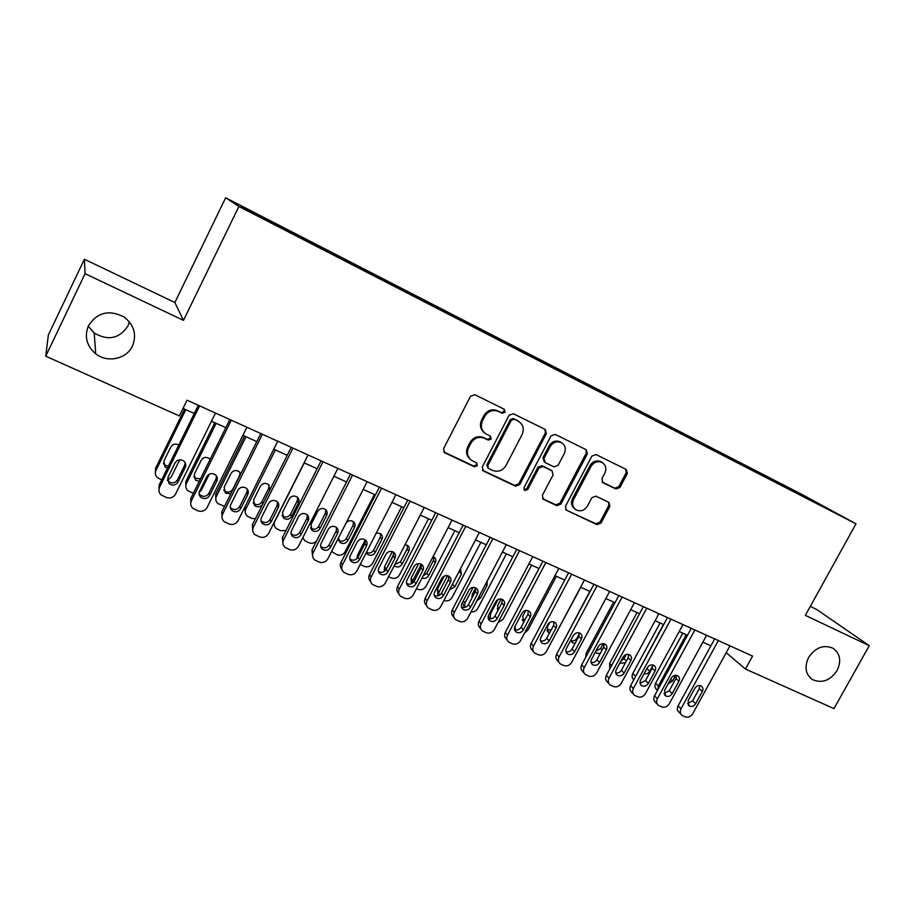 <?xml version="1.0" encoding="UTF-8"?>
<svg xmlns="http://www.w3.org/2000/svg" width="915" height="915" viewBox="0 0 915 915"><rect width="100%" height="100%" fill="white"/><g stroke="black" fill="none" stroke-linecap="round" stroke-linejoin="round"><path stroke-width="1.37" d="M505.103 412.196L504.234 409.222L474.828 394.697L470.527 396.241L443.581 448.647L444.644 452.731L474.428 466.799L477.39 465.701L476.658 462.864L472.003 460.622C467.485 457.386 466.353 453.039 468.617 447.584L470.848 443.249C474.279 437.908 478.82 436.249 484.47 438.274L488.255 440.092L491.218 439.017L490.429 436.112L486.117 434.007C481.393 430.771 480.192 426.333 482.502 420.706L484.744 416.348C488.187 410.995 492.728 409.348 498.366 411.407L502.141 413.271L505.103 412.196M484.31 432.704C480.318 429.341 479.426 425.098 481.61 419.996L483.841 415.662C487.283 410.309 491.812 408.662 497.44 410.732L501.203 412.585L504.165 411.51L503.982 409.097M443.752 451.907L473.558 465.998L476.521 464.912L476.498 462.784M470.036 459.067C466.421 455.716 465.655 451.633 467.759 446.817L469.99 442.505C473.41 437.176 477.939 435.517 483.578 437.53L487.352 439.36L490.314 438.274L490.211 436.009M808.608 657.45C804.194 666.978 805.497 674.366 812.52 679.616C821.967 683.642 830.157 680.623 837.088 670.569C841.594 660.916 840.21 653.459 832.936 648.209C823.546 644.389 815.437 647.477 808.608 657.45M88.446 325.729C84.18 336.571 86.616 345.939 95.743 353.831C107.421 363.209 126.647 359.035 132.469 345.996C136.93 334.604 134.128 324.928 124.051 316.99C109.148 309.396 97.287 312.301 88.446 325.729M88.24 326.175L94.211 333.049C108.153 341.043 119.396 338.676 127.951 325.969L129.404 321.886M788.833 487.798L801.174 494.363L788.833 487.798M615.921 488.987L619.935 487.466L627.347 473.513L626.317 469.521L595.997 454.549L591.925 456.07L565.447 506.281L566.385 510.181L597.003 524.638L601.006 523.094L609.905 506.338L608.955 502.426L595.905 496.159L591.868 497.691L587.43 506.052C584.445 510.559 580.67 511.84 576.118 509.918C572.55 507.379 571.703 503.891 573.602 499.464L591.021 466.456C593.892 462.064 597.564 460.725 602.024 462.452C605.844 464.992 606.782 468.572 604.826 473.204L601.921 478.694L602.916 482.674L615.921 488.987L614.788 488.175L618.792 486.654L626.18 472.723L625.894 469.303M805.337 615.36L869.25 645.681L833.977 708.622L745.439 669.037L752.576 656.078L187.06 400.187L179.34 415.936L45.75 356.198L85.049 273.665L183.492 320.364L238.895 206.47L855.994 523.826L805.337 615.36M546.381 433.619L545.249 429.478L513.326 413.717L509.106 415.25L482.297 466.959L483.326 470.985L515.568 486.208L519.72 484.653L546.381 433.619L545.374 432.898L545.008 429.364M555.199 434.396L586.298 449.757L587.384 453.829L560.884 504.119L556.8 505.663L543.316 499.293L542.355 495.358L553.106 474.874L552.065 470.859L543.053 466.513L538.924 468.057L527.703 489.479L524.661 490.497L523.963 487.718L551.047 435.917L555.199 434.396M249.944 210.679L264.538 218.113L249.944 210.679M238.895 206.47L225.662 197.766L802.718 494.843L855.994 523.826M774.879 481.931L775.417 480.947L272.521 222.071L275.587 223.981L275.369 224.644M775.417 480.947L830.614 510.273L816.043 503.101L285.949 230.454L247.633 210.37L241.777 206.584L275.587 223.981M183.492 320.364L174.857 302.51L84.386 259.242L85.049 273.665M84.386 259.242L48.335 335.05L45.75 356.198M869.25 645.681L816.557 609.39L810.301 606.393M174.857 302.51L225.662 197.766M718.344 640.58L681.023 708.793C679.742 711.55 680.12 713.769 682.133 715.438L685.266 716.868C688.263 717.76 690.745 716.72 692.712 713.769L729.953 645.841L726.224 652.681L745.439 669.037M183.023 408.422L194.289 413.488M211.491 421.22L225.822 427.66M242.898 435.346L256.795 441.59M273.768 449.219L287.219 455.27M304.089 462.853L317.128 468.72M333.895 476.257L346.522 481.942M363.186 489.434L375.425 494.935M391.975 502.381L403.835 507.711M420.282 515.111L431.777 520.269M448.121 527.623L459.25 532.633M475.491 539.93L486.277 544.78M502.415 552.042L512.857 556.732M528.904 563.949L539.015 568.501M554.959 575.672L564.749 580.076M580.602 587.201L590.083 591.456M605.833 598.547L615.006 602.665M630.664 609.71L639.551 613.702M655.117 620.702L663.707 624.568M679.182 631.522L687.497 635.262M702.88 642.181L710.921 645.796M784.727 486.997L784.738 486.025M482.457 470.196L514.619 485.385L518.771 483.829L545.374 432.898M514.23 419.23L511.279 420.305L487.764 465.632L488.496 468.457L492.602 470.413C498.172 472.357 502.644 470.699 506.041 465.426L522.076 434.602C524.432 428.906 523.197 424.469 518.382 421.266L513.281 418.532L510.33 419.608L511.279 420.305M487.901 467.931L486.872 464.831L510.33 419.608M519.011 421.632L518.176 421.175M513.281 418.532L517.215 420.465M542.481 498.526L555.782 504.806L559.854 503.261L586.298 453.074L585.966 449.585M551.711 470.584L542.057 465.724L537.928 467.268L526.743 488.644L527.703 489.479M523.963 489.777L526.743 488.644M564.292 453.554C566.259 448.853 565.276 445.205 561.353 442.608C556.778 440.836 553.037 442.174 550.132 446.623L543.945 458.449L545.123 462.555L553.998 466.856L558.116 465.312L564.292 453.554M561.638 442.769L560.312 441.865C555.748 440.092 552.019 441.43 549.114 445.88L550.132 446.623M544.334 461.972L542.938 457.672L549.114 445.88M602.139 482.022L614.788 488.175M602.184 462.532L600.903 461.675C596.454 459.959 592.794 461.297 589.923 465.678L591.021 466.456M574.677 508.809C571.429 506.201 570.72 502.804 572.538 498.618L589.923 465.678M566.591 510.284L595.905 523.746L599.908 522.202L608.784 505.492L608.624 502.266M184.601 409.131L155.55 468.389L155.344 473.295M161.681 479.872L157.403 477.653C155.298 475.537 154.829 473.124 155.973 470.39L185.768 409.646M179.706 459.822L171.277 476.955L167.342 480.341M163.373 463.367L164.608 464.992L168.326 466.33M178.791 445.022C175.474 443.363 172.786 444.05 170.762 447.092L163.888 461.091L165.089 466.982L167.422 468.171M215.505 413.065L175.554 494.077C173.37 497.588 170.247 498.698 166.198 497.428L161.063 494.855C158.867 492.659 158.375 490.131 159.576 487.295L199.596 405.86M198.326 405.288L159.107 485.099L159.576 487.295M178.07 481.953C175.657 485.362 172.672 485.945 169.103 483.703L167.845 477.573L175.04 462.944C177.384 459.582 180.335 458.964 183.881 461.091C185.802 462.876 186.26 464.969 185.253 467.371L178.07 481.953L177.499 479.792C175.097 483.189 172.123 483.76 168.577 481.53L167.319 479.895M185.162 462.635L184.636 465.289L177.499 479.792M158.913 490.257L159.107 485.099M214.819 422.719L185.859 481.404L185.837 486.711M193.328 493.345L187.884 490.703C185.768 488.621 185.287 486.208 186.443 483.475L216.146 423.313M209.283 474.199L201.494 489.925L199.15 492.533M193.797 476.795L194.861 478.076L200.454 478.934M210.164 459.307L209.444 458.587C206.115 456.608 203.347 457.214 201.14 460.382L194.289 474.256L195.501 480.112L199.241 481.382M244.534 436.078L215.666 494.214L215.826 499.853M224.552 506.35L217.839 503.536C215.723 501.477 215.242 499.064 216.409 496.319L246.009 436.741M223.706 489.937L224.61 490.932C227.869 492.922 230.614 492.339 232.822 489.193L239.604 475.571L240.039 472.517M240.737 473.833L239.158 471.614C235.898 469.715 233.188 470.321 231.026 473.444L224.186 487.18L225.399 493.025L230.763 493.871M255.388 518.805L251.785 518.359L247.302 516.14C245.174 514.104 244.694 511.714 245.872 508.969L275.369 449.94M253.123 502.827L253.855 503.57C257.058 505.492 259.746 504.897 261.919 501.797L268.678 488.301L269.09 485.099M245.311 512.732L244.785 507.219M269.959 489.719L268.392 484.424C265.19 482.594 262.525 483.223 260.398 486.288L253.592 499.899L254.793 505.709C257.664 507.528 260.249 507.139 262.548 504.531M285.938 530.586L280.631 530.677L276.273 528.538C274.134 526.537 273.654 524.146 274.843 521.401L304.249 462.933M282.06 515.477L282.609 516.003C285.755 517.844 288.397 517.25 290.535 514.196L297.272 500.814L297.661 497.497M274.317 525.359L273.471 523.757M291.656 516.369L298.439 502.93C299.411 500.619 298.988 498.664 297.146 497.028C294.001 495.267 291.382 495.896 289.289 498.927L282.506 512.411L283.696 518.187C286.853 520.04 289.506 519.434 291.656 516.369L290.535 514.196M246.913 427.271L207.099 507.482C204.914 510.947 201.838 512.057 197.857 510.81L192.882 508.34C190.675 506.178 190.183 503.662 191.395 500.802L231.278 420.202M229.837 419.539L190.755 498.561L191.395 500.802M209.638 495.473C207.27 498.835 204.342 499.43 200.854 497.28C199.024 495.541 198.612 493.505 199.596 491.172L206.767 476.692C209.066 473.387 211.96 472.758 215.425 474.794C217.347 476.566 217.804 478.648 216.798 481.038L209.638 495.473L208.894 493.265C206.538 496.593 203.633 497.2 200.156 495.049L199.07 493.768M216.512 475.994L216.02 478.9L208.894 493.265M190.743 504.131L190.755 498.561M277.76 441.224L238.083 520.635C235.91 524.078 232.879 525.187 228.967 523.963L224.141 521.596C221.933 519.446 221.43 516.952 222.654 514.081L262.399 434.282M260.786 433.55L221.842 511.782L222.654 514.081M240.656 508.763C238.335 512.068 235.464 512.686 232.033 510.616C230.214 508.9 229.802 506.876 230.786 504.542L237.934 490.2C240.199 486.952 243.024 486.3 246.432 488.267C248.354 490.005 248.811 492.076 247.793 494.477L240.656 508.763L239.741 506.498C237.442 509.781 234.583 510.387 231.175 508.328L230.271 507.356M247.313 489.159L246.844 492.281L239.741 506.498M222.036 517.707L221.842 511.782M308.069 454.949L268.53 533.571C266.379 536.979 263.371 538.077 259.528 536.888L254.85 534.6C252.632 532.496 252.14 530.002 253.375 527.131L292.983 448.121M291.21 447.321L252.391 524.775L253.375 527.131M271.137 521.825C268.85 525.073 266.036 525.702 262.674 523.712C260.855 522.019 260.443 520.006 261.438 517.673L268.553 503.479C270.783 500.276 273.562 499.613 276.902 501.512C278.812 503.216 279.269 505.274 278.24 507.676L271.137 521.825L270.062 519.503C267.798 522.74 264.995 523.357 261.656 521.378L260.947 520.658M277.588 502.152L277.131 505.423L270.062 519.503M252.78 530.997L252.391 524.775M337.852 468.423L298.45 546.289C296.311 549.663 293.349 550.761 289.563 549.583L285.034 547.387C282.815 545.306 282.323 542.824 283.558 539.953L323.029 461.709M321.108 460.84L282.426 537.551L283.558 539.953M301.092 534.657C298.85 537.86 296.083 538.5 292.789 536.59C290.97 534.909 290.558 532.907 291.553 530.574L298.656 516.518C300.841 513.361 303.574 512.697 306.845 514.527C308.755 516.209 309.201 518.245 308.172 520.646L301.092 534.657L299.868 532.29C297.638 535.469 294.882 536.11 291.611 534.2L291.084 533.708M307.337 514.951L306.914 518.347L299.868 532.29M282.998 544.013L282.426 537.551M310.517 527.875L310.906 528.218C313.994 530.002 316.59 529.396 318.683 526.388L325.408 513.132L325.774 509.724M319.953 528.607L326.701 515.294C327.684 512.995 327.261 511.039 325.431 509.438C322.343 507.734 319.77 508.363 317.711 511.359L310.94 524.718L312.129 530.46C315.229 532.255 317.837 531.638 319.953 528.607L318.683 526.388M302.831 537.643L304.764 540.731L308.996 542.789C311.924 543.807 314.463 543.167 316.636 540.845M367.132 481.667L327.867 558.779C325.74 562.119 322.823 563.217 319.095 562.073L314.691 559.946C312.473 557.887 311.981 555.428 313.227 552.557L352.561 475.079M350.491 474.142L311.946 550.098L313.227 552.557M330.532 547.273C328.325 550.43 325.614 551.082 322.377 549.24C320.559 547.582 320.159 545.592 321.165 543.27L328.233 529.339C330.395 526.228 333.071 525.553 336.285 527.315C338.184 528.973 338.619 531.009 337.589 533.399L330.532 547.273L329.16 544.86C326.964 547.994 324.265 548.645 321.051 546.804L320.696 546.495M336.594 527.566L336.182 531.055L329.16 544.86M312.69 556.766L311.946 550.098M374.384 494.466L345.229 551.596C343.205 554.776 340.426 555.817 336.903 554.707L331.619 551.436M338.516 540.056L338.733 540.25C341.764 541.966 344.315 541.348 346.385 538.386L353.087 525.244L353.442 521.779M338.539 537.826L340.094 542.526C343.136 544.253 345.698 543.636 347.78 540.651L354.517 527.452C355.5 525.153 355.077 523.22 353.259 521.641C350.742 520.132 348.409 520.475 346.259 522.659M395.909 494.695L356.793 571.063C354.677 574.38 351.783 575.466 348.123 574.346L343.846 572.287C341.627 570.262 341.146 567.815 342.393 564.955L381.578 488.21M379.37 487.203L340.963 562.451L342.393 564.955M359.481 559.683C357.308 562.794 354.631 563.446 351.474 561.661C349.656 560.037 349.256 558.059 350.262 555.737L357.308 541.943C359.435 538.878 362.077 538.192 365.222 539.896C367.109 541.531 367.544 543.544 366.515 545.935L359.481 559.683L357.959 557.212C355.798 560.3 353.144 560.964 349.999 559.179L349.816 559.031M365.36 539.999L364.959 543.533L357.959 557.212M341.878 569.279C340.117 567.266 339.82 564.99 340.963 562.451M365.291 539.953L357.513 555.142L356.907 558.63M401.639 506.727L372.588 563.331C370.575 566.488 367.83 567.517 364.364 566.442L360.213 564.395M366.412 552.283C369.34 553.678 371.753 552.98 373.64 550.19L380.32 537.174L380.663 533.662L376.294 532.976M366.24 552.614L367.601 554.399C370.598 556.068 373.114 555.439 375.161 552.5L381.875 539.415C382.859 537.128 382.447 535.206 380.64 533.651M424.205 507.493L385.226 583.141C383.122 586.424 380.274 587.51 376.671 586.401L372.497 584.422C370.289 582.432 369.82 579.996 371.067 577.136L410.114 501.123M407.77 500.059L369.5 574.586L371.067 577.136M387.937 571.875C385.798 574.94 383.168 575.615 380.068 573.888C378.261 572.287 377.872 570.32 378.879 567.998L385.901 554.341C387.994 551.31 390.591 550.613 393.679 552.271C395.554 553.872 395.978 555.874 394.948 558.253L387.937 571.875L386.279 569.359C384.151 572.413 381.544 573.076 378.455 571.36L378.433 571.349M393.644 552.248L393.256 555.817L386.279 569.359M370.575 581.54C368.676 579.55 368.31 577.239 369.5 574.586M392.341 551.585L384.54 566.751L384.266 571.532M385.638 570.331L393.759 554.261M428.472 518.782L399.512 574.883C397.51 578.017 394.8 579.046 391.391 577.983L388.52 576.747M394.822 564.521L400.461 561.799L407.118 548.909L407.461 545.374M394.228 565.687L394.674 566.076C397.613 567.7 400.095 567.06 402.12 564.155L408.799 551.196C409.794 548.909 409.382 546.998 407.587 545.466L405.082 544.608M452.021 520.086L413.191 595.024C411.098 598.273 408.284 599.359 404.739 598.273L400.678 596.351C398.483 594.384 398.014 591.971 399.272 589.111L438.171 513.818M435.689 512.686L397.556 586.515L399.272 589.111M415.925 583.862C413.809 586.892 411.235 587.567 408.182 585.897C406.386 584.319 405.997 582.375 407.015 580.053L414.015 566.522C416.085 563.526 418.635 562.839 421.666 564.429C423.531 566.019 423.942 567.998 422.913 570.377L415.925 583.862L414.129 581.311C412.105 584.25 409.588 584.96 406.58 583.427M421.472 564.303L421.083 567.895L414.129 581.311M398.791 593.583C396.744 591.616 396.344 589.26 397.556 586.515M418.693 563.549L411.121 578.177L411.338 583.862M412.139 583.45L412.814 580.602L421.3 564.2M454.869 530.654L426.013 586.263C424.022 589.351 421.346 590.381 417.983 589.34L416.474 588.7M423.05 575.993L426.87 573.236L433.493 560.449L433.836 556.926M422.009 577.994C424.754 578.978 426.962 578.188 428.632 575.626L435.3 562.782C436.295 560.506 435.895 558.607 434.099 557.098L433.115 556.572M444.255 576.038L437.301 589.42L438.113 595.814M438.525 595.688L439.109 591.879L447.549 575.661M480.855 542.343L452.101 597.449C450.123 600.526 447.469 601.544 444.164 600.514L443.958 600.434M451.358 586.252L460.016 569.633M449.562 589.695L454.744 586.915L461.377 574.185L460.474 568.753M448.888 578.612L446.005 584.456M464.591 607.469L464.992 602.985L473.158 587.373M506.43 553.85L477.779 608.475C476.2 611.06 473.97 612.204 471.065 611.872M464.523 607.48L462.418 602.596M476.909 600.72L480.444 598.033L487.055 585.417L487.135 581.208M475.743 587.853L472.254 594.498L471.923 598.055M490.28 618.906L490.474 613.919L498.046 599.508M531.615 565.173L503.067 619.318L497.909 622.772M497.28 608.818L498.572 609.207M490.211 618.757L488.221 616.298M504.268 610.717L512.892 594.327M501.088 599.028L497.691 605.501L498.012 610.271M556.4 576.313L527.966 630L524.581 633.02M522.305 619.627L524.958 619.878M515.351 629.634L514.436 628.628M525.828 610.454L522.728 616.333L523.906 621.857M514.939 626.5L515.545 630M580.819 587.293L551.459 641.941M546.941 630.252L551.368 629.554M549.824 622.394L547.376 626.992L548.394 632.379L549.56 632.951M589.855 591.353L561.661 644.743M571.212 640.717C573.591 641.301 575.501 640.477 576.942 638.235L579.401 633.626M571.086 639.699L572.653 642.845L574.975 643.554M613.622 602.047L586.126 653.344L585.611 657.496M595.837 651.171L600.64 648.495L603.282 643.6M595.448 651.892L596.546 653.15L600.194 653.607M637.034 612.57L609.642 663.444L609.779 668.945M620.919 661.122L623.996 658.617L626.203 654.522M620.084 663.295L625.471 662.689M660.104 622.943L632.803 673.406C631.613 675.979 631.945 678.106 633.821 679.776M634.781 677.992L663.409 624.43M646.39 669.471L648.003 666.749M644.091 673.714C646.39 674.286 648.266 673.474 649.696 671.255L652.818 665.502M682.83 633.169L655.632 683.208C654.419 685.85 654.785 687.989 656.741 689.613L657.508 690.39M657.771 689.899L658.354 685.941L686.227 634.69M668.19 683.768L672.456 681.103L675.659 675.247M479.38 532.461L440.698 606.702C438.617 609.928 435.826 611.003 432.338 609.939L428.38 608.075C426.196 606.142 425.738 603.74 426.996 600.892L465.758 526.297M463.15 525.119L425.166 598.261L426.996 600.892M443.443 595.665C441.362 598.65 438.834 599.325 435.837 597.712C434.053 596.157 433.664 594.224 434.694 591.913L441.659 578.509C443.706 575.546 446.211 574.849 449.185 576.404C451.038 577.96 451.45 579.927 450.409 582.295L443.443 595.665L441.533 593.069C439.6 595.905 437.176 596.649 434.248 595.299M448.842 576.176L448.453 579.767L441.533 593.069M426.527 605.41C424.366 603.477 423.908 601.098 425.166 598.261M506.292 544.642L467.748 618.197C465.678 621.399 462.933 622.463 459.49 621.422L455.636 619.615C453.463 617.705 453.017 615.326 454.275 612.478L492.899 538.58M490.166 537.334L452.307 609.813L454.275 612.478M470.527 607.263C468.469 610.202 465.975 610.9 463.036 609.333C461.263 607.8 460.885 605.879 461.903 603.568L468.846 590.289C470.87 587.373 473.341 586.664 476.257 588.173C478.099 589.706 478.499 591.662 477.458 594.018L470.527 607.263L468.48 604.632C466.65 607.366 464.305 608.143 461.457 606.965M475.777 587.876L475.377 591.456L468.48 604.632M453.863 617.179L453.668 616.916C451.507 615.006 451.049 612.638 452.307 609.813M532.77 556.617L494.363 629.509C492.304 632.677 489.594 633.74 486.208 632.711L482.445 630.961C480.284 629.074 479.837 626.718 481.107 623.881L519.583 550.647M516.735 549.366L479.025 621.171L481.107 623.881M497.154 618.677C495.129 621.582 492.67 622.28 489.788 620.759C488.027 619.249 487.661 617.339 488.679 615.04L495.598 601.887C497.588 599.005 500.025 598.296 502.895 599.76C504.725 601.269 505.114 603.202 504.074 605.558L497.154 618.677L494.992 616.001C493.242 618.643 490.989 619.444 488.233 618.426M502.278 599.394L501.866 602.951L494.992 616.001M480.764 628.754L480.352 628.216C478.202 626.34 477.756 623.996 479.025 621.171M558.813 568.398L520.555 640.626C518.508 643.771 515.82 644.835 512.491 643.828L508.82 642.124C506.681 640.26 506.235 637.927 507.516 635.09L545.843 562.531M542.87 561.192L505.309 632.345L507.516 635.09M523.369 629.909C521.356 632.78 518.942 633.477 516.106 632.002C514.356 630.515 514.001 628.628 515.031 626.329L521.916 613.29C523.883 610.442 526.285 609.733 529.099 611.151C530.917 612.65 531.295 614.56 530.254 616.904L523.369 629.909L521.081 627.198C519.411 629.737 517.238 630.572 514.562 629.692M528.355 610.74L527.932 614.262L521.081 627.198M507.219 640.111L506.613 639.345C504.474 637.503 504.039 635.17 505.309 632.345M584.433 579.996L546.324 651.583C544.288 654.694 541.634 655.746 538.352 654.763L534.772 653.104C532.644 651.274 532.221 648.952 533.491 646.127L571.669 574.22M568.592 572.824L531.169 643.348L533.491 646.127M549.149 640.957C547.17 643.794 544.791 644.492 542 643.062C540.273 641.598 539.919 639.722 540.948 637.435L547.811 624.51C549.766 621.708 552.122 620.988 554.89 622.36C556.686 623.836 557.063 625.734 556.011 628.067L549.149 640.957L546.758 638.212C545.168 640.66 543.064 641.518 540.468 640.763M554.021 621.903L553.575 625.391L546.758 638.212M533.251 651.263L532.45 650.29C530.334 648.472 529.899 646.162 531.169 643.348M609.653 591.41L571.692 662.357C569.668 665.434 567.037 666.497 563.812 665.525L560.312 663.901C558.196 662.105 557.784 659.795 559.054 656.981L597.095 585.726M593.915 584.285L556.629 654.179L559.054 656.981M574.54 651.835C572.573 654.637 570.228 655.334 567.494 653.951C565.767 652.498 565.424 650.645 566.454 648.369L573.293 635.559C575.226 632.78 577.548 632.059 580.27 633.409C582.043 634.85 582.409 636.737 581.368 639.059L574.54 651.835L572.035 649.055C570.503 651.423 568.478 652.292 565.973 651.652M579.275 632.906L578.829 636.337L572.035 649.055M558.871 662.231L557.875 661.065C555.771 659.269 555.359 656.97 556.629 654.179M634.472 602.642L596.649 672.96C594.636 676.013 592.039 677.066 588.86 676.116L585.44 674.538C583.347 672.765 582.947 670.478 584.216 667.676L622.108 597.049M618.826 595.562L581.677 664.839L584.216 667.676M599.519 662.529C597.575 665.308 595.265 666.017 592.577 664.656C590.873 663.238 590.53 661.396 591.559 659.132L598.376 646.436C600.286 643.68 602.573 642.959 605.261 644.263C607.011 645.693 607.366 647.568 606.325 649.879L599.519 662.529L596.912 659.726C595.448 662.014 593.492 662.895 591.067 662.369M604.14 643.748L603.671 647.122L596.912 659.726M584.079 672.994L582.901 671.667C580.819 669.894 580.407 667.618 581.677 664.839M658.903 613.69L621.228 683.402C619.226 686.433 616.664 687.474 613.53 686.536L610.179 685.003C608.109 683.253 607.709 680.989 608.99 678.198L646.733 608.189M643.348 606.656L606.348 675.327L608.99 678.198M624.11 673.074C622.189 675.808 619.913 676.517 617.259 675.201C615.578 673.795 615.246 671.976 616.275 669.711L623.069 657.13C624.956 654.419 627.221 653.687 629.852 654.968C631.59 656.375 631.933 658.228 630.893 660.516L624.11 673.074L621.399 670.226C619.993 672.433 618.117 673.326 615.761 672.902M628.628 654.419L628.136 657.736L621.399 670.226M608.898 683.585L607.537 682.11C605.478 680.36 605.078 678.106 606.348 675.327M682.956 624.579L645.43 693.673C643.439 696.681 640.9 697.722 637.812 696.807L634.541 695.308C632.482 693.581 632.093 691.328 633.374 688.56L670.981 619.158M667.493 617.579L630.629 685.655L633.374 688.56M648.323 683.448C646.425 686.159 644.171 686.868 641.575 685.587C639.894 684.203 639.585 682.384 640.614 680.142L647.374 667.664C649.238 664.976 651.469 664.256 654.065 665.491C655.781 666.886 656.124 668.716 655.071 671.004L648.323 683.448L645.51 680.577L640.077 683.265M652.727 664.942L652.223 668.19L645.51 680.577M633.317 694.005L631.796 692.381C629.749 690.665 629.36 688.423 630.629 685.655M706.632 635.285L669.254 703.795C667.275 706.78 664.759 707.821 661.717 706.918L658.525 705.454C656.478 703.749 656.101 701.519 657.382 698.751L694.84 629.955M691.26 628.331L654.545 695.823L657.382 698.751M672.159 693.662C670.283 696.338 668.064 697.058 665.502 695.8L664.564 690.402L671.301 678.038C673.154 675.384 675.35 674.652 677.901 675.865C679.605 677.237 679.937 679.056 678.884 681.32L672.159 693.662L669.254 690.768L664.027 693.467M676.471 675.304L675.945 678.484L669.254 690.768M657.359 704.241L655.678 702.503C653.653 700.799 653.276 698.58 654.545 695.823M714.672 638.922L678.095 705.842L681.023 708.793M695.629 703.715C693.776 706.369 691.591 707.089 689.075 705.865L688.16 700.513L694.874 688.252C696.704 685.621 698.877 684.9 701.382 686.078C703.063 687.428 703.383 689.224 702.331 691.488L695.629 703.715L692.644 700.799L687.6 703.509M699.849 685.507L699.3 688.618L692.644 700.799M681.035 714.318L679.205 712.465C677.192 710.783 676.826 708.587 678.095 705.842M497.44 410.732L498.366 411.407M483.841 415.662L484.744 416.348M481.61 419.996L482.502 420.706M487.352 439.36L488.255 440.092M483.578 437.53L484.47 438.274M469.99 442.505L470.848 443.249M467.759 446.817L468.617 447.584M473.558 465.998L474.428 466.799M444.084 452.09L444.896 452.868M501.203 412.585L502.141 413.271M518.771 483.829L519.72 484.653M514.619 485.385L515.568 486.208M482.674 470.299L483.555 471.111M486.872 464.831L487.764 465.632M586.298 453.074L587.384 453.829M559.854 503.261L560.884 504.119M555.782 504.806L556.8 505.663M542.526 498.549L543.521 499.407M550.922 470.001L551.939 470.79M542.057 465.724L543.053 466.513M537.928 467.268L538.924 468.057M542.938 457.672L543.945 458.449M602.287 482.182L603.019 482.72M572.538 498.618L573.602 499.464M608.784 505.492L609.905 506.338M599.908 522.202L601.006 523.094M595.905 523.746L597.003 524.638M626.18 472.723L627.347 473.513M618.792 486.654L619.935 487.466M155.973 470.39L155.55 468.389M185.253 467.371L184.636 465.289M186.443 483.475L185.859 481.404M216.409 496.319L215.666 494.214M245.872 508.969L244.98 506.819M261.919 501.797L262.868 503.879M268.678 488.301L269.673 490.303M297.272 500.814L298.439 502.93M216.798 481.038L216.02 478.9M247.793 494.477L246.844 492.281M278.24 507.676L277.131 505.423M308.172 520.646L306.914 518.347M325.408 513.132L326.701 515.294M337.589 533.399L336.182 531.055M346.385 538.386L347.78 540.651M353.087 525.244L354.517 527.452M366.515 545.935L364.959 543.533M358.337 556.469L357.513 555.142M373.64 550.19L375.161 552.5M380.32 537.174L381.875 539.415M394.948 558.253L393.256 555.817M386.107 569.13L384.54 566.751M400.461 561.799L402.12 564.155M407.118 548.909L408.799 551.196M422.913 570.377L421.083 567.895M412.814 580.602L411.121 578.177M426.87 573.236L428.632 575.626M433.493 560.449L435.3 562.782M439.109 591.879L437.301 589.42M452.856 584.491L454.744 586.915M459.456 571.818L461.377 574.185M464.992 602.985L463.333 600.835M479.151 596.443L480.444 598.033M485.739 583.862L487.055 585.417M490.474 613.919L489.754 613.016M576.942 638.235L577.491 638.83M587.213 654.522L586.126 653.344M600.64 648.495L602.116 650.039M611.62 665.548L609.642 663.444M623.996 658.617L626.363 661.03M635.433 676.116L632.803 673.406M647.008 668.579L649.696 671.255M658.354 685.941L655.632 683.208M670.615 679.307L672.456 681.103M450.409 582.295L448.453 579.767M477.458 594.018L475.377 591.456M504.074 605.558L501.866 602.951M530.254 616.904L527.932 614.262M556.011 628.067L553.575 625.391M581.368 639.059L578.829 636.337M606.325 649.879L603.671 647.122M630.893 660.516L628.136 657.736M655.071 671.004L652.223 668.19M678.884 681.32L675.945 678.484M702.331 691.488L699.3 688.618M809.958 677.592L812.52 679.616M94.211 333.049L95.743 353.831M443.844 451.964L444.644 452.731M482.468 470.207L483.326 470.985M517.421 420.568L518.382 421.266M542.595 498.675L543.316 499.293M551.047 470.07L552.065 470.859M560.312 441.865L561.353 442.608M600.903 461.675L602.024 462.452M565.71 509.609L566.385 510.181M164.608 464.992L165.089 466.982M169.103 483.703L168.577 481.53M194.861 478.076L195.501 480.112M224.61 490.932L225.399 493.025M253.855 503.57L254.793 505.709M282.609 516.003L283.696 518.187M200.854 497.28L200.156 495.049M232.033 510.616L231.175 508.328M262.674 523.712L261.656 521.378M292.789 536.59L291.611 534.2M310.906 528.218L312.129 530.46M322.377 549.24L321.051 546.804M338.733 540.25L340.094 542.526M351.474 561.661L349.999 559.179M366.343 552.42L367.601 554.399M380.068 573.888L378.455 571.36M408.182 585.897L406.615 583.598M497.52 609.481L498.069 610.156M522.602 620.393L523.769 621.765M547.296 631.133L548.394 632.379M571.612 641.701L572.653 642.845M595.562 652.098L596.546 653.15M435.837 597.712L434.351 595.642M463.036 609.333L461.618 607.457M489.788 620.759L488.438 619.066M516.106 632.002L514.836 630.458M542 643.062L540.799 641.655M567.494 653.951L566.351 652.658M592.577 664.656L591.49 663.478M617.259 675.201L616.241 674.115M641.575 685.587L640.603 684.58M665.502 695.8L664.587 694.874M689.075 705.865L688.206 705.008"/></g></svg>
